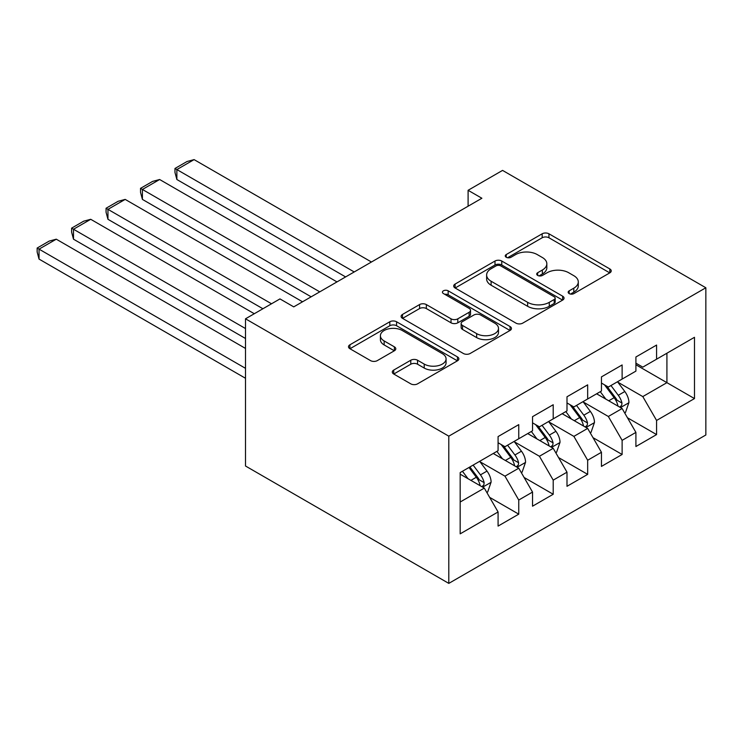 <?xml version="1.0" encoding="UTF-8"?>
<svg xmlns="http://www.w3.org/2000/svg" width="743" height="743" viewBox="0 0 743 743"><rect width="100%" height="100%" fill="white"/><g stroke="black" fill="none" stroke-linecap="round" stroke-linejoin="round"><path stroke-width="1.11" d="M569.157 293.596A3.353 1.932 0 0 0 573.893 293.596L609.827 272.848A4.783 2.758 0 0 0 611.229 270.898A4.783 2.758 0 0 0 609.827 268.938L548.947 233.794A4.783 2.758 0 0 0 542.186 233.794L506.243 254.543A3.353 1.932 0 0 0 505.268 255.908A3.353 1.932 0 0 0 506.243 257.273A3.353 1.932 0 0 0 510.98 257.273L515.633 254.589A15.306 8.832 0 0 1 537.282 254.589L542.353 257.515A15.306 8.832 0 0 1 546.829 263.765A15.306 8.832 0 0 1 542.353 270.015L537.7 272.7A3.353 1.932 0 0 0 536.715 274.065A3.353 1.932 0 0 0 537.7 275.43A3.353 1.932 0 0 0 542.436 275.43L547.089 272.746A15.306 8.832 0 0 1 568.729 272.746L573.8 275.681A15.306 8.832 0 0 1 578.286 281.922A15.306 8.832 0 0 1 573.8 288.173L569.157 290.857A3.353 1.932 0 0 0 568.172 292.231A3.353 1.932 0 0 0 569.157 293.596L569.157 290.857M393.706 370.088A4.783 2.758 0 0 0 392.304 372.039A4.783 2.758 0 0 0 393.706 373.998L410.786 383.852A4.783 2.758 0 0 0 417.547 383.852L457.456 360.81A4.783 2.758 0 0 0 458.858 358.86A4.783 2.758 0 0 0 457.456 356.909L396.576 321.765A4.783 2.758 0 0 0 389.815 321.765L349.907 344.798A4.783 2.758 0 0 0 348.504 346.758A4.783 2.758 0 0 0 349.907 348.708L370.534 360.615A4.783 2.758 0 0 0 377.305 360.615L394.384 350.761A4.783 2.758 0 0 0 395.787 348.801A4.783 2.758 0 0 0 394.384 346.851L384.15 340.944A12.798 7.384 0 0 1 380.407 335.725A12.798 7.384 0 0 1 388.301 328.898A12.798 7.384 0 0 1 402.242 330.496L442.326 353.64A12.798 7.384 0 0 1 446.069 358.86A12.798 7.384 0 0 1 438.175 365.686A12.798 7.384 0 0 1 424.225 364.089L417.547 360.225A4.783 2.758 0 0 0 410.786 360.225L393.706 370.088L393.706 373.998M245.506 318.803L448.8 436.169L448.8 583.385L245.506 466.01L245.506 318.803L279.962 298.909L293.745 306.868L481.882 198.251L468.099 190.292L468.099 206.201M468.099 190.292L502.556 170.398L705.85 287.764L448.8 436.169M515.967 323.131A4.783 2.758 0 0 0 522.738 323.131L562.646 300.088A4.783 2.758 0 0 0 564.048 298.138A4.783 2.758 0 0 0 562.646 296.178L501.766 261.034A4.783 2.758 0 0 0 494.996 261.034L455.087 284.077A4.783 2.758 0 0 0 453.694 286.027A4.783 2.758 0 0 0 455.087 287.978L515.967 323.131M444.76 294.321A3.353 1.932 0 0 1 448.159 294.795L448.159 290.81L510.051 326.548A4.783 2.758 0 0 1 511.453 328.499A4.783 2.758 0 0 1 510.051 330.449L470.143 353.492A4.783 2.758 0 0 1 463.381 353.492L402.502 318.348L402.502 314.438A4.783 2.758 0 0 0 401.099 316.388A4.783 2.758 0 0 0 402.502 318.348M402.502 314.438L419.581 304.574A4.783 2.758 0 0 1 426.343 304.574L451.029 318.831A4.783 2.758 0 0 0 457.799 318.831L469.13 312.292A4.783 2.758 0 0 0 470.523 310.342A4.783 2.758 0 0 0 469.13 308.382L443.422 293.541A3.353 1.932 0 0 1 442.438 292.175A3.353 1.932 0 0 1 444.509 290.392A3.353 1.932 0 0 1 448.159 290.81M448.8 583.385L705.85 434.98L705.85 287.764M635.906 364.757L666.917 382.664L666.917 353.213L694.482 337.303L656.58 359.185L656.58 345.058L635.906 356.993L635.906 371.119L622.123 379.079L622.123 364.952L601.449 376.887L601.449 391.013L587.667 398.972L587.667 384.846L566.993 396.781L566.993 410.907L553.21 418.866L553.21 404.74L532.536 416.674L532.536 430.801L518.753 438.76L518.753 424.634L498.079 436.568L498.079 450.695L460.177 472.576L460.177 533.845L498.079 511.964L484.297 488.095L460.177 474.173M694.482 337.303L694.482 398.573L656.58 420.454L642.797 396.586L617.814 382.162M627.463 417.77L656.58 434.581L656.58 420.454M656.58 434.581L635.906 446.515L635.906 432.389L622.123 440.348L608.341 416.479L583.357 402.056M593.007 437.664L622.123 454.475L622.123 440.348M622.123 454.475L601.449 466.409L601.449 452.283L587.667 460.242L573.884 436.373L548.901 421.95M558.55 457.558L587.667 474.368L587.667 460.242M587.667 474.368L566.993 486.303L566.993 472.176L553.21 480.136L539.427 456.267L514.444 441.844M524.094 477.452L553.21 494.262L553.21 480.136M553.21 494.262L532.536 506.197L532.536 492.07L518.753 500.03L504.971 476.161L479.987 461.737M489.637 497.346L518.753 514.156L518.753 500.03M518.753 514.156L498.079 526.09L498.079 511.964M498.079 442.735L504.971 446.719L518.753 438.76M460.177 502.017L484.297 488.095M532.536 422.841L539.427 426.826L553.21 418.866M504.971 476.161L518.753 468.201L493.25 453.481M532.536 492.07L518.753 468.201M566.993 402.947L573.884 406.932L587.667 398.972M539.427 456.267L553.21 448.308L527.706 433.587M566.993 472.176L553.21 448.308M601.449 383.054L608.341 387.038L622.123 379.079M573.884 436.373L587.667 428.414L562.163 413.693M601.449 452.283L587.667 428.414M635.906 363.16L642.797 367.144L656.58 359.185M608.341 416.479L622.123 408.52L596.62 393.799M635.906 432.389L622.123 408.52M642.797 396.586L666.917 382.664L694.482 398.573M570.494 294.07L573.8 292.157A15.306 8.832 0 0 0 578.286 285.906L578.286 281.922M546.829 263.765L546.829 267.749A15.306 8.832 0 0 1 542.353 273.991L539.037 275.904M609.762 272.885L548.947 237.769A4.783 2.758 0 0 0 542.186 237.769L507.58 257.747M562.581 300.126L501.766 265.01A4.783 2.758 0 0 0 494.996 265.01L455.153 288.015M554.185 299.503A3.353 1.932 0 0 0 555.17 298.138A3.353 1.932 0 0 0 554.185 296.763L500.754 265.91A3.353 1.932 0 0 0 496.018 265.91L491.114 268.743A15.306 8.832 0 0 0 486.628 274.994A15.306 8.832 0 0 0 491.114 281.244L527.641 302.336A15.306 8.832 0 0 0 549.281 302.336L554.185 299.503L554.185 303.478A3.353 1.932 0 0 0 555.17 302.113L555.17 298.138M486.628 274.994L486.628 278.978A15.306 8.832 0 0 0 491.114 285.219L491.114 281.244M554.185 303.478L549.281 306.311A15.306 8.832 0 0 1 527.641 306.311L491.114 285.219M402.567 318.385L419.581 308.559L419.581 304.574M470.523 310.342L470.523 314.317A4.783 2.758 0 0 1 469.13 316.267L457.799 322.815A4.783 2.758 0 0 1 451.029 322.815L426.343 308.559A4.783 2.758 0 0 0 419.581 308.559M448.159 294.795L509.986 330.486M476.653 333.626A12.798 7.384 0 0 0 490.594 335.223A12.798 7.384 0 0 0 498.497 328.397A12.798 7.384 0 0 0 494.745 323.177L480.628 315.023A4.783 2.758 0 0 0 473.858 315.023L462.536 321.57A4.783 2.758 0 0 0 461.134 323.521A4.783 2.758 0 0 0 462.536 325.471L476.653 333.626L476.653 337.601A12.798 7.384 0 0 0 490.594 339.207A12.798 7.384 0 0 0 498.497 332.381L498.497 328.397M461.134 323.521L461.134 327.496A4.783 2.758 0 0 0 462.536 329.446L462.536 325.471M476.653 337.601L462.536 329.446M446.069 358.86L446.069 362.844A12.798 7.384 0 0 1 438.175 369.661A12.798 7.384 0 0 1 424.225 368.064L417.547 364.209A4.783 2.758 0 0 0 410.786 364.209L393.771 374.035M380.407 335.725L380.407 339.7A12.798 7.384 0 0 0 384.15 344.928L384.15 340.944M394.319 350.798L384.15 344.928M457.391 360.847L396.576 325.74A4.783 2.758 0 0 0 389.815 325.74L349.972 348.746M624.668 412.941L625.495 412.458L628.94 402.511A12.91 7.458 -120 0 0 624.817 391.515L617.498 381.744M354.216 271.957L176.871 169.562L194.099 159.615L371.444 262.01M605.833 399.121L600.27 391.691M176.871 179.509L174.976 172.45L174.976 168.466L176.871 169.562L176.871 179.509L345.606 276.925M597.669 394.403L597.038 393.558M619.69 407.118L621.687 405.316L621.975 403.059A12.91 7.458 -120 0 0 618.278 395.295L610.95 385.524M606.78 386.137L615.817 398.202A6.576 3.799 60 0 1 617.015 400.198L621.975 403.059M604.505 384.818L614.136 397.681A12.91 7.458 60 0 1 617.832 405.446L618.092 406.198M174.976 168.466L187.041 161.51L194.099 159.615M590.211 432.835L591.038 432.352L594.484 422.405A12.91 7.458 -120 0 0 590.36 411.408L583.041 401.638M319.759 291.85L142.415 189.456L159.643 179.509L336.988 281.903M571.376 419.015L565.813 411.585M142.415 199.403L140.52 192.344L140.52 188.36L142.415 189.456L142.415 199.403L311.15 296.819M563.213 414.297L562.581 413.452M585.233 427.011L587.23 425.21L587.518 422.953A12.91 7.458 -120 0 0 583.822 415.188L576.494 405.418M572.324 406.031L581.36 418.095A6.576 3.799 60 0 1 582.558 420.092L587.518 422.953M570.048 404.712L579.679 417.575A12.91 7.458 60 0 1 583.376 425.34L583.636 426.092M140.52 188.36L152.584 181.403L159.643 179.509M555.755 452.728L556.581 452.246L560.027 442.299A12.91 7.458 -120 0 0 555.903 431.302L548.585 421.532M271.52 303.785L107.958 209.35L125.186 199.403L302.531 301.788M536.92 438.909L531.356 431.479M107.958 219.296L106.063 212.238L106.063 208.254L107.958 209.35L107.958 219.296L262.911 308.754M528.756 434.191L528.124 433.345M550.777 446.905L552.773 445.103L553.061 442.847A12.91 7.458 -120 0 0 549.365 435.082L542.037 425.312M537.867 425.925L546.904 437.989A6.576 3.799 60 0 1 548.102 439.986L553.061 442.847M535.592 424.606L545.223 437.469A12.91 7.458 60 0 1 548.919 445.233L549.179 445.986M106.063 208.254L118.128 201.288L125.186 199.403M521.298 472.613L522.125 472.139L525.57 462.192A12.91 7.458 -120 0 0 521.447 451.196L514.128 441.426M245.506 328.555L73.501 229.243L90.73 219.296L254.292 313.732M502.463 458.803L496.9 451.373M73.501 239.19L71.607 232.122L71.607 228.147L73.501 229.243L73.501 239.19L245.506 338.492M494.299 454.084L493.668 453.239M516.32 466.799L518.317 464.997L518.605 462.74A12.91 7.458 -120 0 0 514.908 454.976L507.58 445.206M503.41 445.819L512.447 457.883A6.576 3.799 60 0 1 513.645 459.88L518.605 462.74M501.135 444.5L510.766 457.363A12.91 7.458 60 0 1 514.462 465.127L514.723 465.88M71.607 228.147L83.671 221.182L90.73 219.296M486.841 492.507L487.668 492.033L491.114 482.086A12.91 7.458 -120 0 0 486.99 471.09L479.672 461.319M245.506 368.333L39.045 249.137L56.273 239.19L245.506 348.439M468.006 478.696L462.443 471.266M39.045 259.084L37.15 252.016L37.15 248.041L39.045 249.137L39.045 259.084L245.506 378.28M481.863 486.693L483.86 484.891L484.139 482.634A12.91 7.458 -120 0 0 480.452 474.87L473.124 465.099M469.892 466.966L477.99 477.777A6.576 3.799 60 0 1 479.189 479.774L484.139 482.634M468.991 467.486L476.309 477.257A12.91 7.458 60 0 1 480.006 485.021L480.266 485.773M37.15 248.041L49.214 241.076L56.273 239.19M573.8 292.157L573.8 288.173M537.7 275.43L537.7 272.7M542.353 273.991L542.353 270.015M506.243 257.273L506.243 254.543M542.186 237.769L542.186 233.794M548.947 237.769L548.947 233.794M609.827 272.848L609.827 268.938M455.087 287.978L455.087 284.077M494.996 265.01L494.996 261.034M501.766 265.01L501.766 261.034M562.646 300.088L562.646 296.178M527.641 306.311L527.641 302.336M549.281 306.311L549.281 302.336M426.343 308.559L426.343 304.574M451.029 322.815L451.029 318.831M457.799 322.815L457.799 318.831M469.13 316.267L469.13 312.292M510.051 330.449L510.051 326.548M410.786 364.209L410.786 360.225M417.547 364.209L417.547 360.225M424.225 368.064L424.225 364.089M394.384 350.761L394.384 346.851M349.907 348.708L349.907 344.798M389.815 325.74L389.815 321.765M396.576 325.74L396.576 321.765M457.456 360.81L457.456 356.909M620.498 407.582L628.857 402.762M618.278 395.295L624.817 391.515M608.74 400.802L614.136 397.681M586.041 427.476L594.4 422.656M583.822 415.188L590.36 411.408M574.283 420.696L579.679 417.575M551.585 447.37L559.943 442.549M549.365 435.082L555.903 431.302M539.827 440.58L545.223 437.469M517.128 467.263L525.487 462.443M514.908 454.976L521.447 451.196M505.37 460.474L510.766 457.363M482.671 487.157L491.03 482.337M480.452 474.87L486.99 471.09M470.913 480.368L476.309 477.257"/></g></svg>

